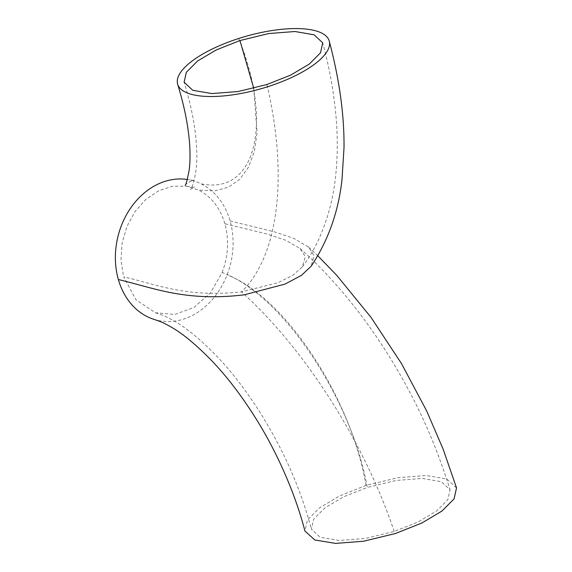 <?xml version="1.0" encoding="UTF-8"?>
<svg xmlns="http://www.w3.org/2000/svg" width="572" height="572" viewBox="0 0 572 572"><rect width="100%" height="100%" fill="white"/><g stroke="black" fill="none" stroke-linecap="round" stroke-linejoin="round"><path stroke-width="0.43" stroke-dasharray="2.86 2.15" d="M222.143 272.515C228.321 256.006 229.222 239.739 224.853 223.731L266.838 233.977L285.607 240.204L300.085 248.505L305.305 256.635L302.373 266.874L293.143 275.089L278.021 282.754L241.513 291.856C186.501 297.769 157.65 284.792 123.766 276.827L135.779 299.606L155.441 312.748L174.696 314.464L193.901 307.522L210.467 292.907L222.143 272.515C282.747 294.68 351.794 399.199 367.267 487.473L343.565 496.853L324.875 507.922L313.642 519.204L311.425 529.172L320.084 537.208L339.175 540.483L365.329 538.466L394.201 531.445L417.91 522.064L436.6 510.989L447.826 499.713L450.042 489.746L441.384 481.71L422.308 478.435L396.096 480.459L367.267 487.473M456.535 487.895L446.661 478.943L425.983 475.518L397.955 477.677L366.001 485.413L339.561 495.924L319.498 507.886L307.414 520.019L304.933 531.023M153.475 319.205A72.051 57.936 104 0 0 227.098 274.846A72.051 57.936 104 0 0 230.101 220.978A72.051 57.936 104 0 0 201.172 183.848A72.051 57.936 104 0 0 188.088 179.608A72.051 57.936 104 0 0 187.351 179.486M224.853 223.731C220.141 207.886 211.418 196.675 198.663 190.09L186.815 186.229L172.765 186.2L158.787 190.69L145.896 199.356L135.006 211.597L126.898 226.548L122.093 243.164L120.971 260.31L123.609 276.784M230.094 220.978L274.217 231.782L293.786 238.381L308.601 247.09L313.921 255.541L311.204 266.166M394.201 531.445C364.114 441.677 304.733 348.77 241.513 291.856C278.378 256.235 288.567 176.469 266.895 84.527M366.001 485.413C351.823 399.628 286.15 297.755 227.098 274.846M253.739 88.288L257.093 132.926L254.283 151.651L248.484 167.217L239.797 179.222L228.435 187.201L214.579 190.898L198.663 190.09M238.696 38.496C272.579 121.45 256.971 195.324 201.172 183.848M300.085 248.505C316.037 262.705 331.324 278.607 345.953 296.196C369.247 324.317 389.904 355.169 407.915 388.745C424.596 419.426 438.638 453.088 450.042 489.746M186.815 186.229C196.032 187.745 192.928 187.008 194.451 187.094L190.49 189.368C190.676 190.54 198.348 175.568 196.582 147.583C195.531 127.592 191.37 105.82 184.12 82.254M185.106 185.292C184.677 184.434 193.286 179.522 193.393 180.423L188.088 179.594M308.601 247.09L317.803 255.763M302.373 266.874C308.573 258.573 313.885 249.692 318.311 240.247C327.906 219.341 333.805 196.704 336 172.336C337.616 155.284 337.695 137.595 336.229 119.276C334.277 94.552 329.772 69.069 322.73 42.828M155.441 312.748C162.326 315.065 164.357 315.594 172.372 319.984C185.364 327.02 200.107 339.024 216.595 356.006C232.875 373.037 248.427 393.565 263.249 417.596C284.978 453.482 300.572 488.774 311.425 529.172"/><path stroke-width="0.86" d="M329.222 40.977A78.807 27.292 -15.9 0 0 238.696 38.496A78.807 27.292 -15.9 0 0 177.627 84.105A78.807 27.292 -15.9 0 0 268.154 86.586A78.807 27.292 -15.9 0 0 329.222 40.977C339.418 79.479 344.351 115.072 344.015 147.755L342.02 179.429C338.502 211.611 328.228 240.519 311.204 266.166L301.494 275.332L285.07 284.077L244.251 294.83C185.45 301.852 154.197 288.009 118.468 279.558L118.368 279.536A72.051 57.936 104 0 0 153.475 319.205C161.125 321.764 162.248 322.107 170.22 326.533C181.982 332.947 195.982 344.501 212.219 361.204C228.171 377.992 243.386 398.162 257.858 421.728C276.869 452.588 294.945 492.449 304.933 531.023L314.8 539.975L335.485 543.4L363.513 541.248L395.466 533.504L421.907 523.001L441.97 511.032L454.054 498.898L456.535 487.895L443.186 449.285L426.719 411.039L401.515 363.635L371.006 317.353L336.701 275.289L317.803 255.763M187.351 179.486A72.051 57.936 104 0 0 130.681 207.993A72.051 57.936 104 0 0 118.361 279.536M239.954 40.555L216.259 49.936L197.569 61.004L186.336 72.286L184.12 82.254L192.785 90.297L211.905 93.572L238.088 91.534L266.895 84.527L290.583 75.154L309.28 64.085L320.513 52.803L322.73 42.828L314.057 34.785L294.952 31.517L268.761 33.548L239.954 40.555L253.739 88.288M177.62 84.105C181.195 95.839 183.97 106.8 185.943 116.988C188.26 129.158 189.582 140.09 189.918 149.778C190.176 157.986 189.904 164.929 189.103 170.599C187.058 180.866 185.728 185.764 185.106 185.292"/></g></svg>
